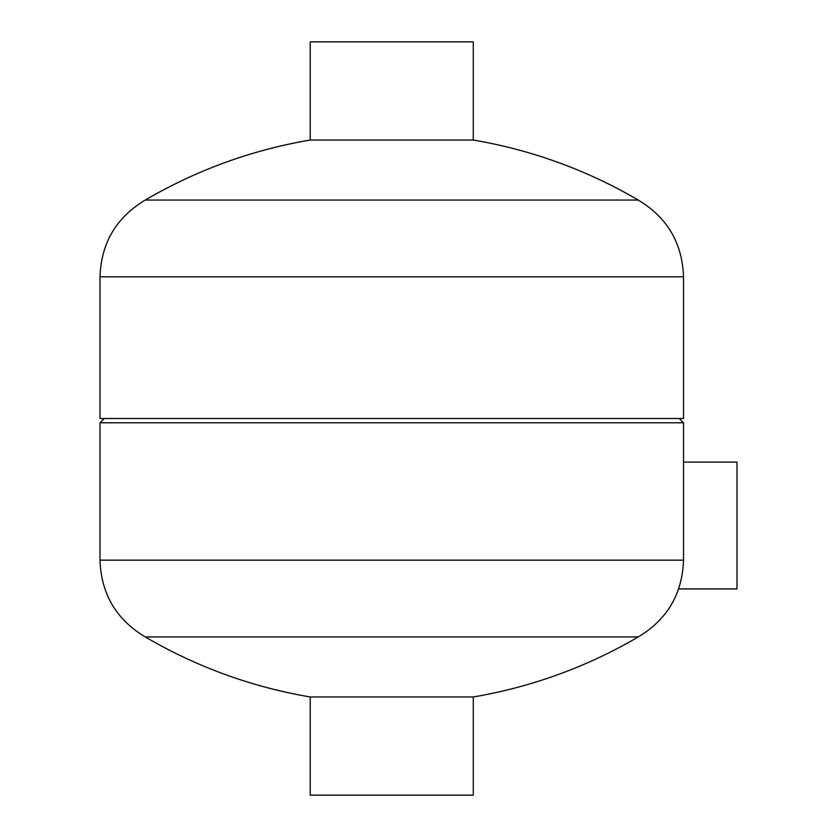 <?xml version="1.0" encoding="UTF-8"?>
<svg xmlns="http://www.w3.org/2000/svg" width="837" height="837" viewBox="0 0 837 837"><rect width="100%" height="100%" fill="white"/><g stroke="black" fill="none" stroke-linecap="round" stroke-linejoin="round"><path stroke-width="1.26" d="M678.661 588.924L737.01 588.924L737.01 462.087L683.515 462.087M638.223 636.947L145.272 636.947C196.622 666.932 251.602 686.936 310.213 696.97L310.213 795.15L473.282 795.15L473.282 696.97A487.5 487.5 0 0 0 638.223 636.947C667.246 619.558 682.333 593.967 683.515 560.162L99.99 560.162C101.162 593.967 116.259 619.558 145.272 636.947A487.5 487.5 0 0 0 310.213 696.97L473.282 696.97M683.515 276.838C682.343 243.033 667.246 217.442 638.223 200.053A487.5 487.5 0 0 0 473.282 140.03L473.282 41.85L310.213 41.85L310.213 140.03C251.602 150.064 196.622 170.068 145.272 200.053C116.259 217.442 101.162 243.033 99.99 276.838L99.99 418.5L683.515 418.5L683.515 276.838L99.99 276.838M473.282 140.03L310.213 140.03A487.5 487.5 0 0 0 145.272 200.053L638.223 200.053M679.226 418.5L683.515 422.779L99.99 422.779L99.99 560.162M104.269 418.5L99.99 422.779M683.515 422.779L683.515 560.162"/></g></svg>
